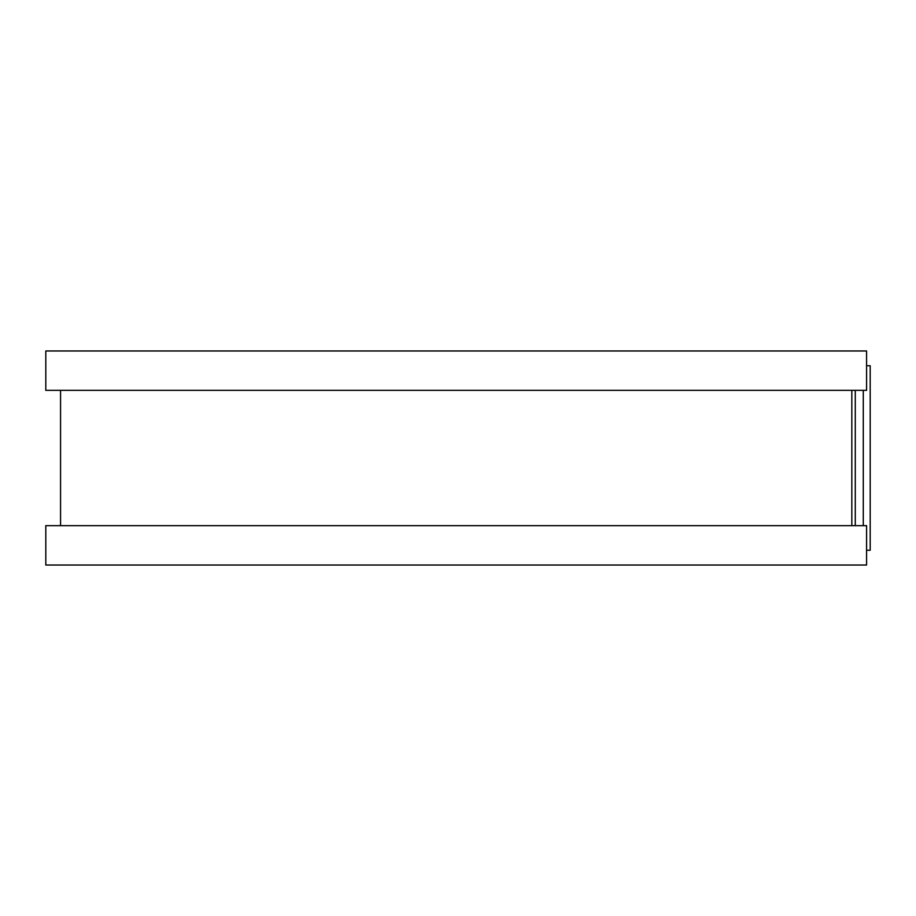 <?xml version="1.0" encoding="UTF-8"?>
<svg xmlns="http://www.w3.org/2000/svg" width="916" height="916" viewBox="0 0 916 916"><rect width="100%" height="100%" fill="white"/><g stroke="black" fill="none" stroke-linecap="round" stroke-linejoin="round"><path stroke-width="1.37" d="M866.582 365.736L870.2 365.736L870.2 550.264L866.582 550.264M851.823 390.342L851.823 525.658L851.823 390.342M866.582 350.977L866.582 390.342L45.8 390.342L45.8 350.977L866.582 350.977M866.582 525.658L866.582 565.023L45.8 565.023L45.8 525.658L866.582 525.658M855.281 390.342L855.281 525.658M863.284 390.342L863.284 525.658M60.559 390.342L60.559 525.658"/></g></svg>
